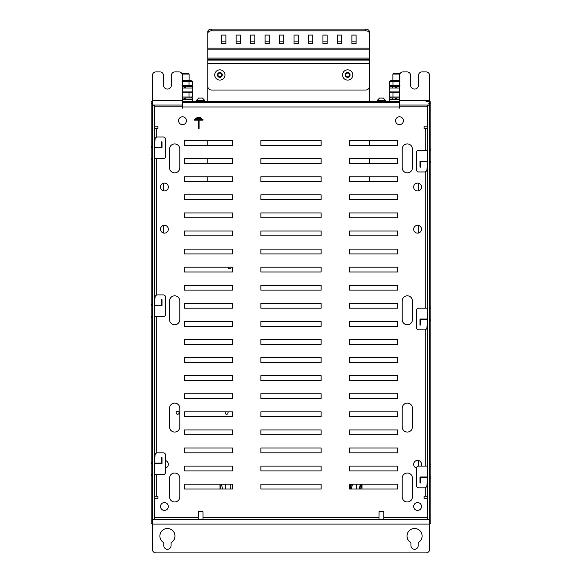 <?xml version="1.0" encoding="UTF-8"?>
<svg xmlns="http://www.w3.org/2000/svg" width="582" height="582" viewBox="0 0 582 582"><rect width="100%" height="100%" fill="white"/><g stroke="black" fill="none" stroke-linecap="round" stroke-linejoin="round"><path stroke-width="0.87" d="M192.627 99.5L192.627 97.936L184.923 97.936L185.622 99.144M399.499 97.936L389.373 97.936L389.373 99.5M396.102 98.3L396.589 99.144M192.627 88.049L192.627 86.485L184.923 86.485L185.622 87.686M399.499 86.485L389.373 86.485L389.373 88.049M396.102 86.842L396.589 87.686M152.368 475.749L151.16 475.749L151.16 523.364L152.368 523.364M429.632 523.364L430.84 523.364L430.84 478.157L429.632 478.157M399.892 73.87L399.361 73.339L393.607 73.339L392.865 74.081L399.79 74.081M182.21 74.081L189.135 74.081L189.135 80.454M189.135 74.081L188.393 73.339L182.639 73.339L182.108 73.87M399.965 81.415L389.525 81.415L391.177 80.454L399.499 80.454M391.177 86.485L389.525 85.525L399.965 85.525M393.003 81.415L393.003 85.525M389.525 81.415L389.525 85.525M185.134 86.842L182.501 86.485M182.501 80.454L190.823 80.454L192.475 81.415L182.035 81.415M182.035 85.525L192.475 85.525L192.475 81.415M188.997 81.415L188.997 85.525M395.265 86.485L396.167 88.049L395.265 86.485M184.298 86.485L185.2 88.049L184.298 86.485M399.499 88.049L389.249 88.049L389.249 91.905L399.499 91.905M182.501 91.905L192.751 91.905L192.751 88.049L182.501 88.049M399.965 92.865L389.525 92.865L391.177 91.905M391.177 97.936L389.525 96.983L399.965 96.983M393.003 92.865L393.003 96.983M389.525 92.865L389.525 96.983M185.134 98.3L182.501 97.936M190.823 91.905L192.475 92.865L182.035 92.865M182.035 96.983L192.475 96.983L192.475 92.865M188.997 92.865L188.997 96.983M395.265 97.936L396.167 99.5L395.265 97.936M184.298 97.936L185.2 99.5L184.298 97.936M192.751 101.428L192.751 99.5L182.501 99.5M152.368 101.428L151.16 101.428L151.16 146.642L152.368 146.642M399.499 101.428L182.501 101.428M429.632 101.428L426.017 101.428M399.499 99.5L389.249 99.5L389.249 101.428M379.435 98.082L380.453 98.052M380.068 98.082L383.393 98.082M383.051 98.052L383.567 98.111M381.217 98.082L382.265 98.052M198.244 511.825L202.994 511.825L202.994 519.748M202.994 511.825L202.682 511.309L198.491 511.309L198.178 519.748M427.224 106.855L399.616 106.855L399.616 108.179L399.499 106.979L182.501 106.979L182.384 108.179L182.384 105.051M399.499 105.051L399.499 75.514A3.616 3.616 -90.3 0 1 403.115 71.899L407.029 71.899A3.616 3.616 -90.3 0 1 410.645 75.514L410.645 85.154A3.921 3.921 -90.3 0 0 414.566 89.075A3.921 3.921 -90.3 0 0 418.487 85.154L418.487 75.514A3.616 3.616 -90.3 0 1 422.103 71.899L426.017 71.899A3.616 3.616 -90.3 0 1 429.632 75.514L429.632 105.051L399.499 105.051L399.499 106.979M182.501 106.979L182.501 105.051L152.368 105.051L152.368 75.514A3.616 3.616 -90.4 0 1 155.983 71.899L159.897 71.899A3.616 3.616 -90.4 0 1 163.513 75.514L163.513 85.154A3.921 3.921 -90.4 0 0 167.434 89.075A3.921 3.921 -90.4 0 0 171.355 85.154L171.355 75.514A3.616 3.616 -90.4 0 1 174.971 71.899L178.885 71.899A3.616 3.616 -90.4 0 1 182.501 75.514L182.501 105.051M156.704 474.541L156.704 496.242L157.911 496.242L157.911 498.65L154.776 498.65M154.776 126.141L157.911 126.141L157.911 128.557L156.704 128.557L156.704 137.119M154.776 519.144L154.776 105.648L152.368 105.648L152.368 519.144L154.776 519.144M154.776 128.557L156.704 128.557M156.704 496.242L154.776 496.242M427.224 498.65L424.089 498.65L424.089 496.242L425.297 496.242L425.297 487.68M427.224 128.557L424.089 128.557L424.089 126.141L427.224 126.141M194.555 119.514L202.994 119.514L202.994 120.118L199.08 120.118L199.08 128.557L198.477 128.557L198.477 120.118L194.555 120.118L194.555 119.514M196.971 117.106L200.586 117.106L200.586 117.71L196.971 117.71L196.971 117.106M195.763 118.306L201.794 118.306L201.794 118.91L195.763 118.91L195.763 118.306M403.413 120.721A3.921 3.921 -90.3 0 1 397.535 124.112A3.921 3.921 -90.3 0 1 397.535 117.324A3.921 3.921 -90.3 0 1 403.413 120.721M413.664 506.486A3.921 3.921 -90.3 0 1 419.542 503.095A3.921 3.921 -90.3 0 1 419.542 509.883A3.921 3.921 -90.3 0 1 413.664 506.486M416.421 468.037A3.921 3.921 -90.3 0 1 413.664 464.291A3.921 3.921 -90.3 0 1 418.509 460.486A3.921 3.921 -90.3 0 1 421.055 466.102M413.664 187.026A3.921 3.921 -90.3 0 1 419.542 183.628A3.921 3.921 -90.3 0 1 419.542 190.416A3.921 3.921 -90.3 0 1 413.664 187.026M413.664 229.213A3.921 3.921 -90.3 0 1 419.542 225.823A3.921 3.921 -90.3 0 1 419.542 232.611A3.921 3.921 -90.3 0 1 413.664 229.213M412.456 149.05L412.456 167.732A5.122 5.122 -90.3 0 1 407.335 172.861A5.122 5.122 -90.3 0 1 402.213 167.732L402.213 149.05A5.122 5.122 -90.3 0 1 407.335 143.929A5.122 5.122 -90.3 0 1 412.456 149.05M412.456 300.945L412.456 319.634A5.122 5.122 -90.3 0 1 407.335 324.756A5.122 5.122 -90.3 0 1 402.213 319.634L402.213 300.945A5.122 5.122 -90.3 0 1 407.335 295.823A5.122 5.122 -90.3 0 1 412.456 300.945M412.456 408.237L412.456 426.926A5.122 5.122 -90.3 0 1 407.335 432.048A5.122 5.122 -90.3 0 1 402.213 426.926L402.213 408.237A5.122 5.122 -90.3 0 1 407.335 403.115A5.122 5.122 -90.3 0 1 412.456 408.237M412.456 478.157L412.456 496.846A5.122 5.122 -90.3 0 1 407.335 501.968A5.122 5.122 -90.3 0 1 402.213 496.846L402.213 478.157A5.122 5.122 -90.3 0 1 407.335 473.035A5.122 5.122 -90.3 0 1 412.456 478.157M178.587 120.721A3.921 3.921 -90.3 0 1 184.465 117.324A3.921 3.921 -90.3 0 1 184.465 124.112A3.921 3.921 -90.3 0 1 178.587 120.721M168.336 506.486A3.921 3.921 -90.3 0 1 162.458 509.883A3.921 3.921 -90.3 0 1 162.458 503.095A3.921 3.921 -90.3 0 1 168.336 506.486M168.336 229.213A3.921 3.921 -90.3 0 1 162.458 232.611A3.921 3.921 -90.3 0 1 162.458 225.823A3.921 3.921 -90.3 0 1 168.336 229.213M168.336 187.026A3.921 3.921 -90.3 0 1 162.458 190.416A3.921 3.921 -90.3 0 1 162.458 183.628A3.921 3.921 -90.3 0 1 168.336 187.026M165.623 460.566A3.921 3.921 -90.3 0 1 165.623 468.023M160.552 463.694A3.921 3.921 -90.3 0 1 160.69 463.09M161.403 461.788A3.921 3.921 -90.3 0 1 162.007 461.206M169.544 167.732L169.544 149.05A5.122 5.122 -90.3 0 1 174.665 143.929A5.122 5.122 -90.3 0 1 179.787 149.05L179.787 167.732A5.122 5.122 -90.3 0 1 174.665 172.861A5.122 5.122 -90.3 0 1 169.544 167.732M169.544 319.634L169.544 300.945A5.122 5.122 -90.3 0 1 174.665 295.823A5.122 5.122 -90.3 0 1 179.787 300.945L179.787 319.634A5.122 5.122 -90.3 0 1 174.665 324.756A5.122 5.122 -90.3 0 1 169.544 319.634M169.544 426.926L169.544 408.237A5.122 5.122 -90.3 0 1 174.665 403.115A5.122 5.122 -90.3 0 1 179.787 408.237L179.787 426.926A5.122 5.122 -90.3 0 1 174.665 432.048A5.122 5.122 -90.3 0 1 169.544 426.926M169.544 496.846L169.544 478.157A5.122 5.122 -90.3 0 1 174.665 473.035A5.122 5.122 -90.3 0 1 179.787 478.157L179.787 496.846A5.122 5.122 -90.3 0 1 174.665 501.968A5.122 5.122 -90.3 0 1 169.544 496.846M397.688 140.611L397.688 145.435L349.469 145.435L349.469 140.611L397.688 140.611M397.688 158.697L397.688 163.513L349.469 163.513L349.469 158.697L397.688 158.697M397.688 176.775L397.688 181.599L349.469 181.599L349.469 176.775L397.688 176.775M397.688 194.861L397.688 199.684L349.469 199.684L349.469 194.861L397.688 194.861M397.688 212.939L397.688 217.763L349.469 217.763L349.469 212.939L397.688 212.939M397.688 231.025L397.688 235.848L349.469 235.848L349.469 231.025L397.688 231.025M397.688 249.111L397.688 253.927L349.469 253.927L349.469 249.111L397.688 249.111M397.688 267.189L397.688 272.012L349.469 272.012L349.469 267.189L397.688 267.189M397.688 285.275L397.688 290.098L349.469 290.098L349.469 285.275L397.688 285.275M397.688 303.36L397.688 308.176L349.469 308.176L349.469 303.36L397.688 303.36M397.688 321.439L397.688 326.262L349.469 326.262L349.469 321.439L397.688 321.439M397.688 339.524L397.688 344.348L349.469 344.348L349.469 339.524L397.688 339.524M397.688 357.603L397.688 362.426L349.469 362.426L349.469 357.603L397.688 357.603M397.688 375.688L397.688 380.512L349.469 380.512L349.469 375.688L397.688 375.688M397.688 393.774L397.688 398.59L349.469 398.59L349.469 393.774L397.688 393.774M397.688 411.852L397.688 416.676L349.469 416.676L349.469 411.852L397.688 411.852M397.688 429.938L397.688 434.761L349.469 434.761L349.469 429.938L397.688 429.938M397.688 448.016L397.688 452.84L349.469 452.84L349.469 448.016L397.688 448.016M397.688 466.102L397.688 470.925L349.469 470.925L349.469 466.102L397.688 466.102M397.688 484.188L397.688 489.004L349.469 489.004L349.469 484.188L397.688 484.188M232.531 140.611L232.531 145.435L184.312 145.435L184.312 140.611L232.531 140.611M232.531 158.697L232.531 163.513L184.312 163.513L184.312 158.697L232.531 158.697M232.531 176.775L232.531 181.599L184.312 181.599L184.312 176.775L232.531 176.775M232.531 194.861L232.531 199.684L184.312 199.684L184.312 194.861L232.531 194.861M232.531 212.939L232.531 217.763L184.312 217.763L184.312 212.939L232.531 212.939M232.531 231.025L232.531 235.848L184.312 235.848L184.312 231.025L232.531 231.025M232.531 249.111L232.531 253.927L184.312 253.927L184.312 249.111L232.531 249.111M232.531 267.189L232.531 272.012L184.312 272.012L184.312 267.189L232.531 267.189M232.531 285.275L232.531 290.098L184.312 290.098L184.312 285.275L232.531 285.275M232.531 303.36L232.531 308.176L184.312 308.176L184.312 303.36L232.531 303.36M232.531 321.439L232.531 326.262L184.312 326.262L184.312 321.439L232.531 321.439M232.531 339.524L232.531 344.348L184.312 344.348L184.312 339.524L232.531 339.524M232.531 357.603L232.531 362.426L184.312 362.426L184.312 357.603L232.531 357.603M232.531 375.688L232.531 380.512L184.312 380.512L184.312 375.688L232.531 375.688M232.531 393.774L232.531 398.59L184.312 398.59L184.312 393.774L232.531 393.774M232.531 411.852L232.531 416.676L184.312 416.676L184.312 411.852L232.531 411.852M232.531 429.938L232.531 434.761L184.312 434.761L184.312 429.938L232.531 429.938M232.531 448.016L232.531 452.84L184.312 452.84L184.312 448.016L232.531 448.016M232.531 466.102L232.531 470.925L184.312 470.925L184.312 466.102L232.531 466.102M232.531 484.188L232.531 489.004L184.312 489.004L184.312 484.188L232.531 484.188M321.14 140.611L321.14 145.435L260.86 145.435L260.86 140.611L321.14 140.611M321.14 158.697L321.14 163.513L260.86 163.513L260.86 158.697L321.14 158.697M321.14 176.775L321.14 181.599L260.86 181.599L260.86 176.775L321.14 176.775M321.14 194.861L321.14 199.684L260.86 199.684L260.86 194.861L321.14 194.861M321.14 212.939L321.14 217.763L260.86 217.763L260.86 212.939L321.14 212.939M321.14 231.025L321.14 235.848L260.86 235.848L260.86 231.025L321.14 231.025M321.14 249.111L321.14 253.927L260.86 253.927L260.86 249.111L321.14 249.111M321.14 267.189L321.14 272.012L260.86 272.012L260.86 267.189L321.14 267.189M321.14 285.275L321.14 290.098L260.86 290.098L260.86 285.275L321.14 285.275M321.14 303.36L321.14 308.176L260.86 308.176L260.86 303.36L321.14 303.36M321.14 321.439L321.14 326.262L260.86 326.262L260.86 321.439L321.14 321.439M321.14 339.524L321.14 344.348L260.86 344.348L260.86 339.524L321.14 339.524M321.14 357.603L321.14 362.426L260.86 362.426L260.86 357.603L321.14 357.603M321.14 375.688L321.14 380.512L260.86 380.512L260.86 375.688L321.14 375.688M321.14 393.774L321.14 398.59L260.86 398.59L260.86 393.774L321.14 393.774M321.14 411.852L321.14 416.676L260.86 416.676L260.86 411.852L321.14 411.852M321.14 429.938L321.14 434.761L260.86 434.761L260.86 429.938L321.14 429.938M321.14 448.016L321.14 452.84L260.86 452.84L260.86 448.016L321.14 448.016M321.14 466.102L321.14 470.925L260.86 470.925L260.86 466.102L321.14 466.102M321.14 484.188L321.14 489.004L260.86 489.004L260.86 484.188L321.14 484.188M427.224 496.242L425.297 496.242M429.632 105.648L429.632 519.144L427.224 519.144L427.224 105.648L429.632 105.648L429.632 105.051A1.208 1.208 -90.3 0 0 428.432 103.843M399.616 106.855L399.616 105.051M152.368 519.748L429.632 519.748L429.632 549.284A3.616 3.616 -90.3 0 1 426.017 552.9L155.983 552.9A3.616 3.616 -90.3 0 1 152.368 549.284L152.368 519.144M171.05 545.669A3.616 3.616 -90.3 0 1 167.434 549.284A3.616 3.616 -90.3 0 1 163.818 545.669L163.818 542.635A7.537 7.537 -90.3 0 1 161.629 531.221A7.537 7.537 -90.3 0 1 173.24 531.221A7.537 7.537 -90.3 0 1 171.05 542.635L171.05 545.669M418.182 545.669A3.616 3.616 -90.3 0 1 414.566 549.284A3.616 3.616 -90.3 0 1 410.95 545.669L410.95 542.635A7.537 7.537 -90.3 0 1 408.76 531.221A7.537 7.537 -90.3 0 1 420.371 531.221A7.537 7.537 -90.3 0 1 418.182 542.635L418.182 545.669M163.215 232.946L163.215 225.489M163.215 190.75L163.215 183.294M152.368 159.897L151.16 159.897L151.16 146.642M152.368 317.823L151.16 317.823L151.16 304.561L152.368 304.561M152.368 463.694L151.16 463.694L151.16 474.541L151.16 462.486L152.368 462.486M151.16 475.749L151.16 474.541L152.368 474.541M154.776 458.376A2.408 2.408 -90.2 0 1 154.783 458.158L155.059 455.037A2.408 2.408 -90.2 0 1 157.467 452.84L163.215 452.84A2.408 2.408 -90.2 0 1 165.623 455.255L165.623 472.133A2.408 2.408 -90.2 0 1 163.215 474.541L154.776 474.541M154.776 463.09L161.403 463.09L161.403 457.663L162.007 457.663L162.007 463.694L154.776 463.694M152.368 105.051L152.368 105.648M151.16 159.897L151.16 304.561M151.16 317.823L151.16 462.486M151.16 463.694L151.16 474.541M152.368 316.615L151.16 316.615L151.16 305.768L152.368 305.768M152.368 147.843L151.16 147.843L151.16 158.697L152.368 158.697M154.776 142.525A2.408 2.408 -90.2 0 1 154.783 142.314L155.059 139.193A2.408 2.408 -90.2 0 1 157.467 136.996L163.215 136.996A2.408 2.408 -90.2 0 1 165.623 139.404L165.623 156.282A2.408 2.408 -90.2 0 1 163.215 158.697L154.776 158.697M154.776 147.239L161.403 147.239L161.403 141.819L162.007 141.819L162.007 147.843L154.776 147.843M154.776 300.45A2.408 2.408 -90.2 0 1 154.783 300.239L155.059 297.118A2.408 2.408 -90.2 0 1 157.467 294.921L163.215 294.921A2.408 2.408 -90.2 0 1 165.623 297.329L165.623 314.207A2.408 2.408 -90.2 0 1 163.215 316.615L154.776 316.615M154.776 305.164L161.403 305.164L161.403 299.737L162.007 299.737L162.007 305.768L154.776 305.768M418.785 183.294L418.785 190.75M418.785 225.489L418.785 232.946M418.785 460.566L418.785 466.102L427.224 466.102M429.632 149.05L430.84 149.05L430.84 101.428M430.84 149.05L430.84 162.313L429.632 162.313M427.224 166.423A2.408 2.408 -90.3 0 1 427.217 166.634L426.941 169.755A2.408 2.408 -90.3 0 1 424.533 171.952L418.785 171.952A2.408 2.408 -90.3 0 1 416.377 169.544L416.377 152.666A2.408 2.408 -90.3 0 1 418.785 150.258L427.224 150.258M427.224 161.709L420.597 161.709L420.597 167.136L419.993 167.136L419.993 161.105L427.224 161.105M430.84 161.105L429.632 161.105M429.632 150.258L430.84 150.258M429.632 519.748L429.632 519.144M429.632 464.894L430.84 464.894L430.84 320.231L429.632 320.231M429.632 306.976L430.84 306.976L430.84 162.313M430.84 464.894L430.84 478.157M430.84 306.976L430.84 320.231M427.224 482.267A2.408 2.408 -90.3 0 1 427.217 482.485L426.941 485.606A2.408 2.408 -90.3 0 1 424.533 487.803L418.785 487.803A2.408 2.408 -90.3 0 1 416.377 485.388L416.377 468.51A2.408 2.408 -90.3 0 1 418.785 466.102M427.224 477.553L420.597 477.553L420.597 482.98L419.993 482.98L419.993 476.949L427.224 476.949M429.632 466.102L430.84 466.102L430.84 476.949L429.632 476.949M427.224 324.349A2.408 2.408 -90.3 0 1 427.217 324.56L426.941 327.681A2.408 2.408 -90.3 0 1 424.533 329.878L418.785 329.878A2.408 2.408 -90.3 0 1 416.377 327.47L416.377 310.592A2.408 2.408 -90.3 0 1 418.785 308.176L427.224 308.176M427.224 319.634L420.597 319.634L420.597 325.054L419.993 325.054L419.993 319.031L427.224 319.031M429.632 308.176L430.84 308.176L430.84 319.031L429.632 319.031M231.134 267.189A1.484 1.484 -90.3 0 1 229.664 268.862A1.484 1.484 -90.3 0 1 228.195 267.189M227.744 411.852A1.484 1.484 -90.3 0 1 226.602 414.282A1.484 1.484 -90.3 0 1 225.46 411.852M177.612 414.282A1.484 1.484 -90.3 0 1 176.324 412.056A1.484 1.484 -90.3 0 1 178.892 412.056A1.484 1.484 -90.3 0 1 177.612 414.282M182.501 102.636L399.499 102.636M151.16 105.648L151.16 120.481L151.16 105.648M151.16 121.682L151.16 131.328L151.16 121.682M151.16 307.572L151.16 316.615M151.16 493.471L151.16 503.11L151.16 493.471M151.16 504.318L151.16 519.144L151.16 504.318M207.818 101.428L207.818 33.363A3.616 2.561 -0 0 1 211.433 30.802L365.743 30.802A3.616 2.561 -0 0 1 369.359 33.363L369.359 101.428M207.818 181.599L207.818 176.775M207.818 163.513L207.818 158.697M207.818 145.435L207.818 140.611M369.359 140.611L369.359 145.435M369.359 158.697L369.359 163.513M369.359 176.775L369.359 181.599M356.097 35.066L356.097 43.592L351.877 43.592L351.877 35.066L356.097 35.066M341.634 35.066L341.634 43.592L337.415 43.592L337.415 35.066L341.634 35.066M327.164 35.066L327.164 43.592L322.945 43.592L322.945 35.066L327.164 35.066M312.701 35.066L312.701 43.592L308.482 43.592L308.482 35.066L312.701 35.066M298.231 35.066L298.231 43.592L294.012 43.592L294.012 35.066L298.231 35.066M283.769 35.066L283.769 43.592L279.549 43.592L279.549 35.066L283.769 35.066M269.299 35.066L269.299 43.592L265.079 43.592L265.079 35.066L269.299 35.066M254.836 35.066L254.836 43.592L250.616 43.592L250.616 35.066L254.836 35.066M240.366 35.066L240.366 43.592L236.147 43.592L236.147 35.066L240.366 35.066M225.903 35.066L225.903 43.592L221.684 43.592L221.684 35.066L225.903 35.066M369.359 33.363L369.359 31.661A3.616 2.561 180 0 0 365.743 29.1L365.743 30.802M369.359 86.412A3.616 3.616 0 0 1 365.743 90.028L211.433 90.028A3.616 3.616 0 0 1 207.818 86.412M211.433 30.802L211.433 29.1A3.616 2.561 180 0 0 207.818 31.661L207.818 33.363M211.433 29.1L365.743 29.1M351.877 41.889L356.097 41.889M337.415 41.889L341.634 41.889M322.945 41.889L327.164 41.889M308.482 41.889L312.701 41.889M294.012 41.889L298.231 41.889M279.549 41.889L283.769 41.889M265.079 41.889L269.299 41.889M250.616 41.889L254.836 41.889M236.147 41.889L240.366 41.889M221.684 41.889L225.903 41.889M342.536 74.962A5.122 5.122 0 0 1 350.219 70.524A5.122 5.122 0 0 1 350.219 79.399A5.122 5.122 0 0 1 342.536 74.962M214.751 74.962A5.122 5.122 0 0 1 222.433 70.524A5.122 5.122 0 0 1 222.433 79.399A5.122 5.122 0 0 1 214.751 74.962M217.981 74.962A1.892 1.892 0 0 1 220.818 73.317A1.892 1.892 0 0 1 220.818 76.598A1.892 1.892 0 0 1 217.981 74.962M217.464 74.962A2.408 2.408 0 0 0 219.872 77.37A2.408 2.408 0 0 0 222.288 74.962A2.408 2.408 0 0 0 219.872 72.546A2.408 2.408 0 0 0 217.464 74.962M345.766 74.962A1.892 1.892 0 0 1 348.603 73.317A1.892 1.892 0 0 1 348.603 76.598A1.892 1.892 0 0 1 345.766 74.962M345.25 74.962A2.408 2.408 0 0 0 347.658 77.37A2.408 2.408 0 0 0 350.073 74.962A2.408 2.408 0 0 0 347.658 72.546A2.408 2.408 0 0 0 345.25 74.962M349.615 489.004L350.866 484.188M359.159 489.004L360.411 484.188M362.004 484.893A36.164 25.572 -90 0 1 362.23 484.188M219.77 484.188A36.164 25.572 -90 0 1 221.036 489.004M221.305 484.188A36.164 25.572 -90 0 1 222.571 489.004M383.451 511.309L379.319 511.309L379.006 511.825L383.822 511.825L383.451 511.309M379.071 511.825L379.006 519.748M198.608 98.082L199.626 98.052M200.39 98.082L201.43 98.052M202.223 98.052L198.804 98.125M199.24 98.082L198.804 98.082M379.566 98.06L377.194 100.468L385.633 100.468L385.633 101.428M156.704 147.239L156.704 147.843M156.704 158.697L156.704 295.038M156.704 305.164L156.704 305.768M156.704 316.615L156.704 452.963M156.704 463.09L156.704 463.694M182.384 106.855L154.776 106.855M154.776 517.34L198.178 517.34M202.994 517.34L379.006 517.34M383.822 517.34L427.224 517.34M425.297 477.553L425.297 476.949M425.297 466.102L425.297 329.754M425.297 319.634L425.297 319.031M425.297 308.176L425.297 171.828M425.297 161.709L425.297 161.105M425.297 150.258L425.297 128.557M429.632 524.091L152.368 524.091M399.499 100.708L429.632 100.708M152.368 100.708L182.501 100.708M151.16 103.843L152.368 103.843M152.368 520.955L151.16 520.955M430.84 520.955L429.632 520.955M429.632 103.843L430.84 103.843M207.818 60.099L369.359 60.099M207.818 59.808L369.359 59.808M207.818 63.511L369.359 63.511M207.818 58.098L369.359 58.098M207.818 49.848L369.359 49.848M207.818 48.146L369.359 48.146M350.131 489.004L351.397 484.188M352.43 484.188L351.157 489.004M359.676 489.004L360.949 484.188M361.975 484.188L360.709 489.004M196.367 101.428L196.367 100.468L204.806 100.468L204.806 101.428M230.239 489.004L230.239 484.188M225.423 489.004L225.423 484.188M392.865 80.454L392.865 74.081M190.823 86.485L192.475 85.525M392.566 87.686L392.203 88.049M392.566 86.842L392.203 86.485M190.823 97.936L192.475 96.983M392.566 99.144L392.203 99.5M392.566 98.3L392.203 97.936M383.262 98.06L385.633 100.468M377.194 100.468L377.194 101.428M362.004 489.004L362.004 484.399M219.996 489.004L219.996 484.893M351.259 489.004L352.525 484.188M360.811 489.004L362.069 484.188M356.577 489.004L356.577 484.188M351.761 489.004L351.761 486.858M383.822 519.748L383.822 511.825M196.367 100.468L198.738 98.06M202.434 98.06L204.806 100.468"/></g></svg>
